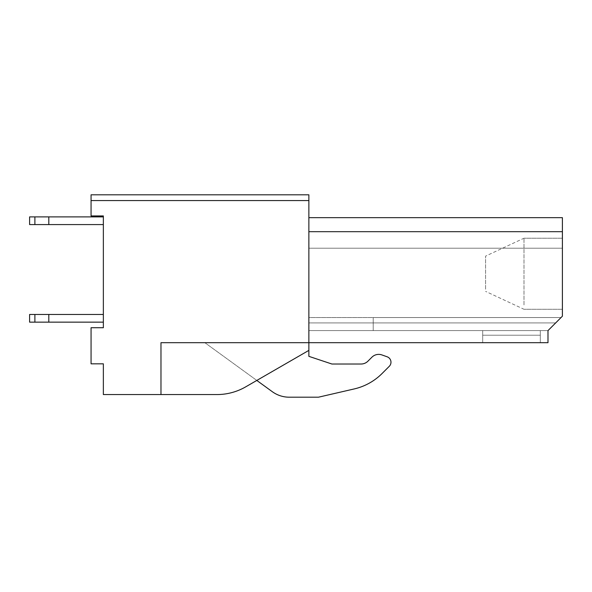 <?xml version="1.0" encoding="UTF-8"?>
<svg xmlns="http://www.w3.org/2000/svg" width="592" height="592" viewBox="0 0 592 592"><rect width="100%" height="100%" fill="white"/><g stroke="black" fill="none" stroke-linecap="round" stroke-linejoin="round"><path stroke-width="0.44" stroke-dasharray="2.96 2.22" d="M91.064 200.57L308.869 200.57L308.869 194.805L91.064 194.805L91.064 215.939L103.356 215.939L103.356 327.724L91.064 327.724L91.064 363.828L103.356 363.828L103.356 394.561L160.972 394.561L160.972 342.701L160.972 394.561L160.972 342.701L160.972 394.561L160.972 342.701L160.972 394.561L160.972 342.701L160.972 394.561L160.972 342.701L160.972 394.561L160.972 342.701L160.972 394.561L160.972 342.701L160.972 394.561L160.972 342.701L160.972 394.561L160.972 342.701L160.972 394.561L160.972 342.701L160.972 394.561L216.916 394.561A57.624 57.624 0 0 0 245.724 386.842A57.624 57.624 0 0 1 216.916 394.561A57.624 57.624 0 0 0 245.724 386.842A57.624 57.624 0 0 1 216.916 394.561A57.624 57.624 0 0 0 245.724 386.842A57.624 57.624 0 0 1 216.916 394.561A57.624 57.624 0 0 0 245.724 386.842A57.624 57.624 0 0 1 216.916 394.561A57.624 57.624 0 0 0 245.724 386.842A57.624 57.624 0 0 1 216.916 394.561A57.624 57.624 0 0 0 245.724 386.842A57.624 57.624 0 0 1 216.916 394.561A57.624 57.624 0 0 0 245.724 386.842A57.624 57.624 0 0 1 216.916 394.561A57.624 57.624 0 0 0 245.724 386.842A57.624 57.624 0 0 1 216.916 394.561A57.624 57.624 0 0 0 245.724 386.842A57.624 57.624 0 0 1 216.916 394.561A57.624 57.624 0 0 0 245.724 386.842L308.869 350.383L308.869 194.805L91.064 194.805L308.869 194.805L91.064 194.805L308.869 194.805L91.064 194.805L308.869 194.805L91.064 194.805L308.869 194.805L91.064 194.805L308.869 194.805L91.064 194.805L308.869 194.805L91.064 194.805L308.869 194.805L91.064 194.805L308.869 194.805L91.064 194.805L308.869 194.805L308.869 200.57L308.869 194.805L308.869 200.57L308.869 194.805L308.869 200.57L308.869 194.805L308.869 200.57L308.869 194.805L308.869 200.57L308.869 194.805L308.869 200.57L308.869 194.805L308.869 200.57L308.869 194.805L308.869 200.57L308.869 194.805L308.869 200.57L91.064 200.57L308.869 200.57M308.869 356.34L308.869 342.701L308.869 356.34L331.92 364.021L361.068 364.021A9.701 9.701 0 0 0 367.928 361.179L371.909 357.198A9.605 9.605 0 0 1 381.907 354.934A9.605 9.605 0 0 0 371.909 357.198L367.928 361.179A9.701 9.701 0 0 1 361.068 364.021L331.92 364.021L308.869 356.34L308.869 342.701L308.869 350.383L308.869 342.701L308.869 350.383L308.869 342.701L160.972 342.701L160.972 394.561M245.724 386.842L308.869 350.383L245.724 386.842L308.869 350.383L308.869 217.664L308.869 231.687L308.869 217.664L308.869 231.687L562.4 231.687L308.869 231.687L308.869 342.701L160.972 342.701L308.869 342.701L204.876 342.701L256.81 380.441L308.869 350.383L245.724 386.842L308.869 350.383L245.724 386.842L308.869 350.383L245.724 386.842L308.869 350.383L256.81 380.441L308.869 350.383L256.81 380.441L204.876 342.701L272.298 391.689A28.808 28.808 0 0 0 289.236 397.195L318.474 397.195L354.282 388.922A57.624 57.624 0 0 0 382.069 373.522L389.292 366.293A5.765 5.765 0 0 0 387.146 356.791L381.907 354.934A9.605 9.605 0 0 0 371.909 357.198M272.298 391.689A28.808 28.808 0 0 0 289.236 397.195L318.474 397.195L289.236 397.195A28.808 28.808 0 0 1 272.298 391.689L204.876 342.701L308.869 342.701L160.972 342.701L547.992 342.701L547.992 330.602L561.053 317.541L308.869 317.541L308.869 231.687L308.869 330.602L308.869 217.664L308.869 248.218L308.869 217.664L308.869 248.218L308.869 217.664L308.869 248.218L562.4 248.218L562.4 217.664L562.4 248.218L562.4 217.664L562.4 248.218L562.4 217.664L562.4 248.218L308.869 248.218L562.4 248.218L562.4 316.195L562.4 231.687L308.869 231.687L562.4 231.687L308.869 231.687L562.4 231.687L562.4 217.664L308.869 217.664M561.053 317.541L373.212 317.541L561.053 317.541L373.212 317.541L561.053 317.541L562.4 316.195L547.992 330.602L540.311 330.602L540.311 335.213L482.695 335.213L482.695 342.701L540.311 342.701L482.695 342.701L482.695 335.213L540.311 335.213L482.695 335.213L540.311 335.213L482.695 335.213L482.695 330.602L373.212 330.602L373.212 317.541L373.212 330.602L373.212 317.541L561.053 317.541L373.212 317.541L373.212 330.602L482.695 330.602L482.695 342.701L540.311 342.701L482.695 342.701L482.695 335.213L540.311 335.213L482.695 335.213L540.311 335.213L540.311 330.602L547.992 330.602L373.212 330.602L373.212 317.541L561.053 317.541L562.4 316.195L547.992 330.602L308.869 330.602L547.992 330.602L373.212 330.602L482.695 330.602L373.212 330.602L373.212 317.541L561.053 317.541L373.212 317.541L561.053 317.541L373.212 317.541L373.212 330.602L373.212 317.541L373.212 330.602L373.212 317.541L373.212 330.602L308.869 330.602L547.992 330.602L555.681 322.921L308.869 322.921L308.869 330.602L547.992 330.602L540.311 330.602L540.311 335.213L482.695 335.213L482.695 342.701L540.311 342.701L482.695 342.701L482.695 335.213L540.311 335.213L482.695 335.213L540.311 335.213L482.695 335.213L482.695 330.602L482.695 342.701L540.311 342.701L482.695 342.701L482.695 335.213L540.311 335.213L540.311 342.701L540.311 335.213L482.695 335.213L482.695 330.602L373.212 330.602L373.212 317.541L561.053 317.541L547.992 330.602L373.212 330.602L373.212 317.541L561.053 317.541L547.992 330.602L540.311 330.602L540.311 342.701L540.311 330.602L540.311 342.701L540.311 335.213L482.695 335.213L482.695 342.701L482.695 330.602L482.695 335.213L482.695 330.602L373.212 330.602L373.212 317.541L561.053 317.541L373.212 317.541L561.053 317.541L547.992 330.602L373.212 330.602L373.212 317.541L561.053 317.541L547.992 330.602L540.311 330.602L540.311 342.701L540.311 335.213L482.695 335.213L482.695 330.602L373.212 330.602L373.212 317.541L561.053 317.541L562.4 316.195L547.992 330.602L562.4 316.195L547.992 330.602L562.4 316.195L547.992 330.602L561.053 317.541L547.992 330.602L561.053 317.541L547.992 330.602L561.053 317.541L547.992 330.602L561.053 317.541L547.992 330.602L561.053 317.541L547.992 330.602L540.311 330.602L540.311 342.701L540.311 335.213L482.695 335.213L482.695 330.602L373.212 330.602L373.212 317.541L308.869 317.541L308.869 330.602L308.869 248.218L562.4 248.218L562.4 316.195L561.053 317.541L373.212 317.541L373.212 330.602L308.869 330.602L308.869 248.218L562.4 248.218L562.4 316.195L562.4 231.687L308.869 231.687M547.992 330.602L373.212 330.602L482.695 330.602L373.212 330.602L373.212 317.541L373.212 330.602L547.992 330.602L308.869 330.602L547.992 330.602L562.4 316.195L562.4 248.218L562.4 316.195L547.992 330.602L308.869 330.602L547.992 330.602L562.4 316.195L555.681 322.921L308.869 322.921L308.869 248.218L562.4 248.218L562.4 316.195L562.4 231.687M308.869 322.921L308.869 248.218L308.869 322.921L555.681 322.921L308.869 322.921M308.869 342.701L160.972 342.701M562.4 304.932L562.4 238.213L562.4 304.932M523.987 304.932L523.987 238.213L523.987 304.932M485.573 289.214L485.573 256.129L485.573 289.214M387.146 356.791A5.765 5.765 0 0 1 389.292 366.293A5.765 5.765 0 0 0 387.146 356.791L381.907 354.934M382.069 373.522A57.624 57.624 0 0 1 354.282 388.922A57.624 57.624 0 0 0 382.069 373.522L389.292 366.293M540.311 342.701L482.695 342.701M540.311 335.213L482.695 335.213L540.311 335.213M318.474 397.195L354.282 388.922M29.6 216.894L29.6 224.583L29.6 216.894L29.6 224.583L29.6 216.894L48.81 216.894L29.6 216.894L48.81 216.894L48.81 224.583L103.356 224.583L29.6 224.583L103.356 224.583L29.6 224.583L103.356 224.583L29.6 224.583L103.356 224.583L29.6 224.583L103.356 224.583L103.356 216.894L103.356 224.583L103.356 216.894L48.81 216.894L103.356 216.894L103.356 224.583L103.356 216.894L48.81 216.894L48.81 224.583L48.81 216.894L29.6 216.894L103.356 216.894L103.356 224.583L103.356 216.894L48.81 216.894L48.81 224.583L48.81 216.894L29.6 216.894L103.356 216.894L103.356 224.583L103.356 216.894L48.81 216.894L48.81 224.583L48.81 216.894L29.6 216.894L103.356 216.894L103.356 224.583M48.81 216.894L48.81 224.583L48.81 216.894L103.356 216.894M29.6 224.583L48.81 224.583M29.6 314.47L29.6 322.152L29.6 314.47L29.6 322.152L29.6 314.47L48.81 314.47L29.6 314.47L48.81 314.47L48.81 322.152L103.356 322.152L29.6 322.152L103.356 322.152L29.6 322.152L103.356 322.152L29.6 322.152L103.356 322.152L29.6 322.152L103.356 322.152L103.356 314.47L103.356 322.152L103.356 314.47L48.81 314.47L103.356 314.47L103.356 322.152L103.356 314.47L48.81 314.47L48.81 322.152L48.81 314.47L29.6 314.47L103.356 314.47L103.356 322.152L103.356 314.47L48.81 314.47L48.81 322.152L48.81 314.47L29.6 314.47L103.356 314.47L103.356 322.152L103.356 314.47L48.81 314.47L48.81 322.152L48.81 314.47L29.6 314.47L103.356 314.47L103.356 322.152M48.81 314.47L48.81 322.152L48.81 314.47L103.356 314.47M29.6 322.152L48.81 322.152M34.891 216.894L34.891 224.583M34.891 314.47L34.891 322.152M562.4 238.213L523.987 238.213L562.4 238.213L523.987 238.213L562.4 238.213L523.987 238.213L485.573 256.129M562.4 309.283L523.987 309.283L562.4 309.283L523.987 309.283L562.4 309.283L523.987 309.283L485.573 291.368"/><path stroke-width="0.89" d="M216.916 394.561L103.356 394.561L103.356 363.828L91.064 363.828L91.064 327.724L103.356 327.724L103.356 215.939L91.064 215.939L91.064 194.805L308.869 194.805L308.869 350.383L245.724 386.842A57.624 57.624 0 0 1 216.916 394.561M272.298 391.689L256.81 380.441L272.298 391.689A28.808 28.808 0 0 0 289.236 397.195L318.474 397.195L354.282 388.922A57.624 57.624 0 0 0 382.069 373.522L389.292 366.293A5.765 5.765 0 0 0 387.146 356.791L381.907 354.934A9.605 9.605 0 0 0 371.909 357.198L367.928 361.179A9.701 9.701 0 0 1 361.068 364.021L331.92 364.021L308.869 356.34L308.869 350.383L245.724 386.842M160.972 394.561L160.972 342.701L308.869 342.701L160.972 342.701M91.064 200.57L308.869 200.57M562.4 217.664L308.869 217.664L562.4 217.664L562.4 316.195L547.992 330.602L547.992 342.701L308.869 342.701M540.311 342.701L482.695 342.701M547.992 330.602L561.053 317.541M562.4 231.687L308.869 231.687M371.909 357.198L367.928 361.179A9.701 9.701 0 0 1 361.068 364.021L331.92 364.021L308.869 356.34M318.474 397.195L354.282 388.922M382.069 373.522L389.292 366.293M387.146 356.791L381.907 354.934M34.891 216.894L29.6 216.894L29.6 224.583L48.81 224.583L48.81 216.894L34.891 216.894L34.891 224.583M103.356 216.894L48.81 216.894M103.356 224.583L48.81 224.583M34.891 314.47L29.6 314.47L29.6 322.152L48.81 322.152L48.81 314.47L34.891 314.47L34.891 322.152M103.356 314.47L48.81 314.47M103.356 322.152L48.81 322.152"/></g></svg>
